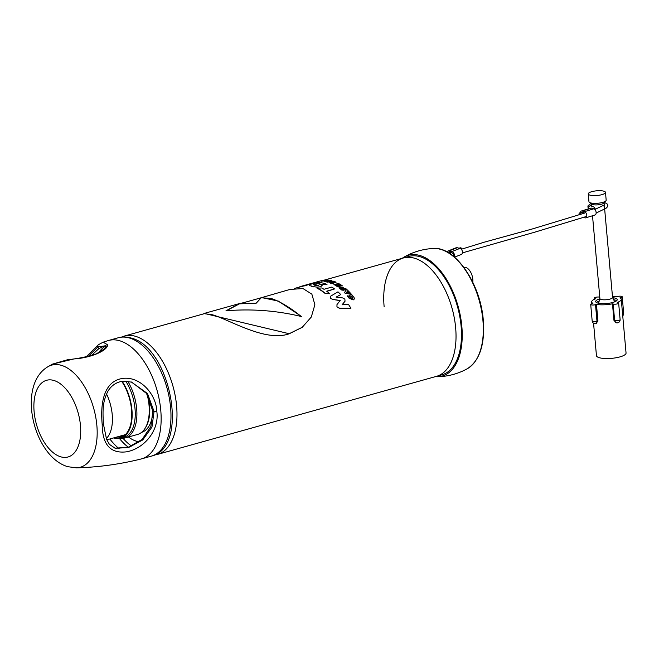 <?xml version="1.0" encoding="UTF-8"?>
<svg xmlns="http://www.w3.org/2000/svg" width="659" height="659" viewBox="0 0 659 659"><rect width="100%" height="100%" fill="white"/><g stroke="black" fill="none" stroke-linecap="round" stroke-linejoin="round"><path stroke-width="0.99" d="M119.147 448.73A57.399 31.171 74.4 0 1 109.864 438.985M156.817 411.405C159.511 429.643 144.996 448.318 126.734 451.794C110.49 453.878 102.302 444.718 102.186 424.297C100.448 406.339 102.615 383.077 120.416 378.867C138.612 374.452 156.241 393.374 156.817 411.405A2.026 0.552 174.9 0 1 154.058 411.496L147.501 393.53L131.265 381.973M76.411 467.857L67.762 466.687C33.452 456.687 16.294 385.078 48.082 366.635A53.041 28.807 74.4 0 1 61.452 365.358A53.041 28.807 74.4 0 1 96.272 420.417A53.041 28.807 74.4 0 1 76.411 467.857C98.15 467.264 119.707 464.307 141.067 458.994A61.452 33.378 74.4 0 0 141.57 458.862A61.452 33.378 74.4 0 0 159.429 400.532A61.452 33.378 74.4 0 0 119.749 340.777A61.452 33.378 74.4 0 0 108.447 340.505A61.452 33.378 74.4 0 0 107.952 340.654L103.133 342.194L107.631 344.805C107.623 350.852 89.937 358.035 74.022 358.916L52.712 364.048L67.712 359.69C77.111 358.801 86.395 356.956 95.563 354.155C111.478 345.769 104.089 345.744 105.992 345.703L106 345.711M98.529 352.845A57.399 31.171 74.4 0 1 105.209 346.304M91.304 355.58L98.669 348.792L102.68 346.609L105.844 346.502M105.992 345.711L97.903 346.856L88.232 356.379M102.186 424.297A2.026 0.552 174.9 0 0 103.356 423.688L106.56 439.306L109.419 444.38L115.185 448.227L128.398 447.618L142.748 439.94L151.974 427.048L154.058 411.496L152.83 411.134L150.878 426.497L142.064 439.479L128.101 447.362L114.888 448.136M131.643 382.088L146.537 393.448L152.83 411.134M137.649 442.873A5.404 2.933 -105.6 0 0 137.294 441.563M384.115 306.517A61.452 33.378 74.4 0 1 403.324 257.99A61.452 33.378 74.4 0 1 455.657 327.836A61.452 33.378 74.4 0 1 436.447 376.355A61.452 33.378 -105.6 0 0 442.387 373.472A61.452 33.378 -105.6 0 0 450.254 302.44A61.452 33.378 -105.6 0 0 403.324 257.99L408.786 256.466M128.489 436.999A45.43 24.671 -105.6 0 0 134.914 440.673A45.43 24.671 -105.6 0 0 139.263 441.761M138.876 442.032A46.6 25.306 74.4 0 1 136.619 441.324L134.914 440.673M106.783 439.85L124.057 435.014A33.766 18.337 -105.6 0 0 125.622 434.429M122.129 436.95A35.248 19.144 74.4 0 1 118.109 436.678M121.783 381.462A35.248 19.144 74.4 0 1 123.274 436.332A35.248 19.144 74.4 0 1 120.523 437.543A35.248 19.144 74.4 0 1 114.831 437.592M122.228 381.388A35.924 19.515 74.4 0 1 123.513 436.958A35.924 19.515 74.4 0 1 120.712 438.194A35.924 19.515 74.4 0 1 113.71 437.906M125.77 381.19A35.924 19.515 74.4 0 1 126.619 436.085A35.924 19.515 74.4 0 1 123.81 437.329L120.712 438.194M127.797 381.33A36.871 20.025 74.4 0 1 128.035 436.662A36.871 20.025 74.4 0 1 125.161 437.93A36.871 20.025 74.4 0 1 120.564 438.235M147.039 394.181A36.871 20.025 74.4 0 1 145.169 428.185A36.871 20.025 74.4 0 1 140.392 433.202A36.871 20.025 74.4 0 1 137.517 434.47L125.161 437.93M148.127 395.968A35.924 19.515 74.4 0 1 145.812 427.123L145.169 428.185M152.855 411.43A35.924 19.515 74.4 0 1 144.263 431.151A35.924 19.515 74.4 0 1 141.603 432.345M472.8 282.283A10.47 5.684 -105.6 0 0 472.816 279.35A10.47 5.684 -105.6 0 0 463.928 267.439M326.988 284.482L322.342 284.696A61.724 33.518 74.4 0 0 318.931 283.724L316.773 283.601A61.724 33.518 74.4 0 1 321.254 284.663L322.136 285.742L320.29 286.747L317.086 287.151L313.923 286.714A61.724 33.518 74.4 0 0 311.048 285.932C308.371 285.504 308.659 284.836 311.905 283.922C315.916 282.802 319.277 282.456 321.971 282.876A61.724 33.518 74.4 0 1 326.988 284.482L326.996 284.737A61.452 33.378 74.4 0 0 326.436 284.499M322.342 284.696L322.358 284.952A61.452 33.378 74.4 0 0 318.964 283.988L318.519 283.905M320.29 286.747L317.086 287.151M313.923 286.714L313.948 286.97A61.452 33.378 74.4 0 0 311.081 286.187L311.048 285.932M313.478 284.367L314.096 285.075A61.724 33.518 74.4 0 1 316.971 285.866L318.346 285.479A61.724 33.518 74.4 0 0 313.478 284.367L313.519 284.63A61.452 33.378 74.4 0 1 318.206 285.676M317.053 287.983A61.724 33.518 74.4 0 1 325.167 293.263L325.142 293.494A61.452 33.378 74.4 0 0 317.061 288.238L321.724 287.958A61.724 33.518 74.4 0 1 323.964 289.285L331.839 287.085A61.724 33.518 74.4 0 1 334.525 288.963L326.864 291.336M334.525 288.963L326.65 291.171A61.724 33.518 74.4 0 1 329.772 293.757L325.167 293.263M345.102 301.039L342.095 304.787L348.496 304.409L350.934 308.247L339.657 308.264L336.955 306.789L336.98 304.573L340.233 300.471L332.943 299.45L330.332 298.362L330.291 296.385L337.968 291.846A61.724 33.518 74.4 0 1 340.752 294.589L336.057 297.127L342.639 297.909L344.863 299.145L345.036 301.229L342.013 304.96M350.934 308.247L339.566 308.428L336.955 306.789M340.159 300.661L332.943 299.45M309.153 284.07A61.724 33.518 74.4 0 1 309.565 283.947L312.605 283.098A61.724 33.518 74.4 0 1 315.167 282.579L315.224 282.835A61.452 33.378 74.4 0 0 314.203 282.999M310.62 284.07A61.452 33.378 74.4 0 1 311.18 283.848M306.764 284.853A61.724 33.518 74.4 0 1 307.234 284.672M305.216 285.174A61.724 33.518 74.4 0 1 305.694 285.034L308.733 284.177A61.724 33.518 74.4 0 1 309.203 284.054L309.277 284.317A61.452 33.378 74.4 0 1 313.198 283.584M307.316 284.927A61.452 33.378 74.4 0 1 309.277 284.317L309.639 284.21M298.37 287.555L299.614 286.871A61.724 33.518 74.4 0 1 301.682 286.154L304.73 285.306A61.724 33.518 74.4 0 1 307.283 284.779L305.784 285.759L307.283 284.779M302.539 286.36A61.452 33.378 74.4 0 1 303.297 286.055M301.682 286.154A61.724 33.518 74.4 0 1 305.727 285.495M299.614 286.871L299.697 287.126A61.452 33.378 74.4 0 1 305.784 285.759M305.694 285.034A61.724 33.518 74.4 0 1 307.613 284.606L309.203 284.054M309.565 283.947A61.724 33.518 74.4 0 1 313.602 283.288L313.659 283.551M315.167 282.579L313.602 283.288M307.382 285.001A61.452 33.378 74.4 0 1 309.228 284.326M336.106 284.153L338.224 283.559L339.558 284.004A61.724 33.518 74.4 0 1 342.433 285.899L340.703 285.767A61.724 33.518 74.4 0 0 338.454 284.317L337.787 284.507A61.724 33.518 74.4 0 1 339.393 285.512L339.937 286.22L339.36 286.756L336.79 286.245A61.724 33.518 74.4 0 0 333.94 284.515L335.678 284.556A61.724 33.518 74.4 0 1 337.902 285.94L338.289 285.825A61.724 33.518 74.4 0 0 336.683 284.812L336.106 284.153L336.774 283.881M338.018 286.756L339.36 286.756M340.769 287.472L341.766 287.695L340.769 287.472L340.719 287.991A61.724 33.518 74.4 0 1 343.38 290.257L341.642 290.001A61.724 33.518 74.4 0 0 339.706 288.37L339.072 287.423L339.813 286.756L342.977 287.464A61.724 33.518 74.4 0 1 344.591 288.807L345.695 288.502A61.724 33.518 74.4 0 1 346.642 289.342L346.634 289.392M346.642 289.342L344.426 289.96L346.494 289.598M341.766 287.695A61.724 33.518 74.4 0 1 344.426 289.96M323.182 280.726L327.21 279.984A61.724 33.518 74.4 0 1 328.371 280.067L321.485 281.204L323.437 280.199A61.724 33.518 74.4 0 1 326.897 279.976L326.946 280.24M324.006 280.388A61.452 33.378 74.4 0 1 325.076 280.281M325.307 280.264A61.452 33.378 74.4 0 1 325.752 280.248M323.997 280.322A61.724 33.518 74.4 0 1 325.233 280.281L326.897 279.976M317.407 282.036L315.183 282.653M319.31 281.253A61.724 33.518 74.4 0 1 320.241 280.965A61.724 33.518 74.4 0 1 320.603 280.866L318.445 281.467A61.724 33.518 74.4 0 0 318.083 281.566L316.979 281.879A61.724 33.518 74.4 0 1 317.333 281.78M316.979 281.879A61.724 33.518 74.4 0 0 315.397 282.398L317.045 281.887A61.724 33.518 74.4 0 1 317.341 281.788M320.241 280.965L321.345 280.652A61.724 33.518 74.4 0 1 321.707 280.553L321.197 280.825M319.994 281.072L320.307 280.973A61.724 33.518 74.4 0 1 320.776 280.816M350.193 292.901L348.537 292.612A61.724 33.518 74.4 0 0 347.285 291.319L346.477 292.555L350.506 293.239A61.724 33.518 74.4 0 1 351.634 294.515L344.781 293.008L344.682 292.258L346.659 289.359A61.724 33.518 74.4 0 1 350.193 292.901L350.143 293.107A61.452 33.378 74.4 0 0 349.904 292.843M331.238 280.8A61.452 33.378 74.4 0 1 331.749 280.923L327.383 282.143A61.452 33.378 74.4 0 0 324.063 281.558L324.022 281.294A61.724 33.518 74.4 0 1 327.358 281.887M324.022 281.294L325.735 281.055A61.724 33.518 74.4 0 1 327.507 281.352L328.009 281.212A61.724 33.518 74.4 0 0 325.768 280.858L327.49 280.627A61.724 33.518 74.4 0 1 329.113 280.907L329.665 280.75A61.724 33.518 74.4 0 0 327.284 280.38L328.998 280.141A61.724 33.518 74.4 0 1 331.724 280.66M203.376 313.939L204.232 313.42L289.177 333.718L302.234 327.292L311.295 317.02L314.87 304.755L311.872 294.161L302.959 288.535L289.919 289.449L259.201 298.321M204.306 313.684L212.585 314.804C230.609 320.299 265.47 342.112 289.062 333.833L302.201 327.366L311.32 316.979M301.608 316.773C290.1 307.481 279.918 301.369 271.071 298.436L261.244 297.753L256.162 303.231L239.472 303.84L226.383 310.751M243.476 302.72L239.398 303.585L225.988 310.793C251.779 308.659 277.011 310.595 301.69 316.6L278.271 301.064L261.17 297.489M347.318 295.8A61.724 33.518 74.4 0 1 349.336 298.272L349.27 298.461A61.452 33.378 74.4 0 0 347.26 295.998L349.006 296.179A61.724 33.518 74.4 0 1 350.44 297.959L352.367 298.749L352.87 298.346M351.552 298.725A61.452 33.378 74.4 0 0 349.072 295.636L349.13 295.438A61.724 33.518 74.4 0 1 351.7 298.642L351.634 298.832M349.13 295.438L351.782 294.697A61.724 33.518 74.4 0 1 353.71 297.052C354.666 298.362 354.484 299.326 353.166 299.927L349.336 298.272M352.598 297.357A61.724 33.518 74.4 0 0 351.568 296.072L351.123 296.196A61.724 33.518 74.4 0 1 352.236 297.588L351.7 298.642M333.388 282.958A61.724 33.518 74.4 0 0 330.694 281.912L330.143 282.068A61.724 33.518 74.4 0 1 332.836 283.115L331.073 283.139A61.724 33.518 74.4 0 0 329.129 282.406L328.528 281.772L330.596 281.105L333.495 281.187A61.724 33.518 74.4 0 1 336.098 282.2L333.396 283.213L336.098 282.2M332.836 283.115L332.844 283.37A61.452 33.378 74.4 0 0 332.276 283.123M331.073 283.139L331.082 283.395A61.452 33.378 74.4 0 0 329.146 282.662L329.129 282.406M331.798 281.599A61.724 33.518 74.4 0 1 333.528 282.233L334.022 282.093A61.724 33.518 74.4 0 0 332.301 281.459L331.798 281.599M333.652 282.2A61.452 33.378 74.4 0 0 332.317 281.722L332.301 281.459M317.35 281.871L315.06 282.587M440.929 249.448A62.943 34.186 -105.6 0 0 433.688 248.484C455.46 246.548 480.699 284.087 483.311 320.406C484.999 344.533 479.678 360.638 467.33 368.727L467.33 368.727A62.943 34.186 -105.6 0 0 482.948 320.694A62.943 34.186 -105.6 0 0 440.929 249.448M402.237 258.295A62.72 34.062 74.4 0 1 404.041 257.117A62.72 34.062 74.4 0 1 419.981 255.535A62.72 34.062 74.4 0 1 461.176 320.768A62.72 34.062 74.4 0 1 437.518 376.734A62.72 34.062 74.4 0 1 435.36 376.66M406.117 257.447A61.452 33.378 74.4 0 1 461.119 326.304A61.452 33.378 74.4 0 1 439.116 375.375M589.879 195.105A8.641 2.348 174.9 0 1 588.256 193.919A8.641 2.348 174.9 0 1 594.121 191.143A8.641 2.348 174.9 0 1 603.858 191.192A8.641 2.348 174.9 0 1 605.481 192.379A8.641 2.348 174.9 0 1 599.608 195.163A8.641 2.348 174.9 0 1 589.879 195.105M605.481 192.379L606.173 200.147A8.641 2.348 174.9 0 1 605.876 200.847A8.641 2.348 174.9 0 1 599.113 203.112A8.641 2.348 174.9 0 1 590.571 202.873A8.641 2.348 174.9 0 1 589.36 202.313A8.641 2.348 174.9 0 1 588.948 201.687L588.256 193.919M605.876 200.847L603.866 203.063A6.351 1.73 174.9 0 1 598.891 204.727A6.351 1.73 174.9 0 1 592.622 204.554A6.351 1.73 174.9 0 1 591.733 204.15L589.36 202.313M612.499 297.275A6.351 1.73 174.9 0 1 612.549 297.448A6.351 1.73 174.9 0 1 608.241 299.491A6.351 1.73 174.9 0 1 601.09 299.45A6.351 1.73 174.9 0 1 599.904 298.576L592.515 215.757M593.561 323.223L596.453 355.646A14.86 4.036 -5.1 0 0 599.237 357.689A14.86 4.036 -5.1 0 0 615.967 357.779A14.86 4.036 -5.1 0 0 626.05 353.002L621.256 299.277A14.86 4.036 -5.1 0 0 619.987 297.835L620.951 297.571A3.04 0.824 -5.1 0 0 622.211 296.772A3.04 0.824 -5.1 0 0 620.531 296.188A3.04 0.824 -5.1 0 0 617.409 296.517L616.445 296.781A14.86 4.036 -5.1 0 0 612.458 296.402M613.941 320.315L614.633 320.521A3.04 2.414 106.6 0 0 616.223 322.745L613.941 320.315L612.466 303.807L613.158 304.021A3.04 0.824 -5.1 0 0 616.577 304.038A3.04 0.824 -5.1 0 0 618.644 303.058A3.04 0.824 -5.1 0 0 618.076 302.646L617.376 302.44A14.86 4.036 -5.1 0 0 621.256 299.277M596.766 323.388L596.024 323.594A3.04 3.04 0 0 1 592.177 320.933A3.04 0.824 -5.1 0 0 592.746 321.353A3.04 0.824 -5.1 0 0 596.972 321.197L597.935 320.925L596.469 304.417A14.86 4.036 -5.1 0 0 612.466 303.807M597.935 320.925L596.173 323.38M599.781 297.193L599.756 297.184A3.04 0.824 -5.1 0 0 596.337 297.168A3.04 0.824 -5.1 0 0 594.27 298.14A3.04 0.824 -5.1 0 0 594.838 298.56L595.538 298.766A14.86 4.036 -5.1 0 0 591.658 301.921A14.86 4.036 -5.1 0 0 592.927 303.362L591.963 303.634A3.04 0.824 -5.1 0 0 590.703 304.433A3.04 0.824 -5.1 0 0 591.28 304.845A3.04 0.824 -5.1 0 0 595.505 304.689L596.469 304.417M599.797 298.832A10.808 2.941 -5.1 0 0 595.695 301.558A10.808 2.941 -5.1 0 0 597.721 303.049A10.808 2.941 -5.1 0 0 609.888 303.115A10.808 2.941 -5.1 0 0 617.219 299.639A10.808 2.941 -5.1 0 0 615.193 298.156A10.808 2.941 -5.1 0 0 612.697 297.679M616.7 300.669A10.808 2.941 -5.1 0 0 615.366 300.1A10.808 2.941 -5.1 0 0 613.686 299.73M599.188 301.023A10.808 2.941 -5.1 0 0 596.387 302.481M596.477 304.507A10.808 2.941 -5.1 0 0 596.098 305.051M595.514 304.779A12.159 3.303 -5.1 0 0 596.535 305.208M615.498 301.46A12.159 3.303 -5.1 0 0 614.427 301.278M598.734 302.679A12.159 3.303 -5.1 0 0 597.713 303.041M595.687 306.715A12.159 3.303 -5.1 0 0 596.708 307.152M621.05 298.716L620.951 297.571M596.024 323.594A3.04 1.647 -105.6 0 0 596.972 321.197L595.505 304.689M579.088 214.809A1.895 1.12 72.9 0 1 579.689 212.915A1.895 1.12 72.9 0 1 580.077 212.915A1.895 1.12 72.9 0 1 581.213 214.15M604.418 202.453L606.972 203.73L607.779 205.435L607.532 206.745L605.893 208.417L603.949 209.282A1.895 1.318 -111.1 0 0 603.949 209.282A1.895 1.318 -111.1 0 0 604.649 207.42A1.895 1.318 -111.1 0 0 603.158 205.699A1.895 1.318 -111.1 0 0 602.664 205.723A1.895 1.318 -111.1 0 0 602.655 205.723L594.871 209.463M459.199 248.221L459.809 247.932A1.895 1.557 60 0 1 462.107 248.978M580.357 212.733A3.246 1.928 72.9 0 1 581.452 211.004A3.246 1.928 72.9 0 1 582.177 211.004L584.5 211.671A3.246 1.928 72.9 0 1 586.708 214.776A3.246 1.928 72.9 0 1 585.678 217.857A3.246 1.928 72.9 0 1 584.953 217.857L583.421 217.421M581.452 211.004L590.802 208.12A3.246 1.928 72.9 0 1 591.527 208.129L593.85 208.788A3.246 1.928 72.9 0 1 596.057 211.893A3.246 1.928 72.9 0 1 595.028 214.982L585.678 217.857M581.65 212.396A1.895 1.12 72.9 0 1 582.276 212.297L584.591 212.956M454.125 256.829A3.246 2.282 -111.7 0 0 454.092 253.723A3.246 2.282 -111.7 0 0 451.893 251.598L449.158 250.922A3.246 2.282 -111.7 0 0 448.079 250.98A3.246 2.282 -111.7 0 0 447.099 251.96M453.17 256.046A1.895 1.334 -111.7 0 0 453.26 254.201A1.895 1.334 -111.7 0 0 451.942 252.875L449.207 252.199A1.895 1.334 -111.7 0 0 448.449 252.29M454.512 257.158L461.234 254.481A3.246 2.282 -111.7 0 0 462.371 251.343A3.246 2.282 -111.7 0 0 459.916 248.402L457.181 247.718A3.246 2.282 -111.7 0 0 456.094 247.776L448.079 250.98M53.89 380.465A39.82 21.623 74.4 0 1 80.472 425.541A39.82 21.623 74.4 0 1 60.702 456.802A39.82 21.623 74.4 0 1 34.12 411.727A39.82 21.623 74.4 0 1 53.89 380.465M129.576 338.034A61.452 33.378 74.4 0 1 169.256 397.781A61.452 33.378 74.4 0 1 151.397 456.119C190.023 447.453 170.524 347.235 131.083 338.034C126.693 336.716 122.426 336.625 118.274 337.754A61.452 33.378 74.4 0 1 129.576 338.034M128.365 447.28A57.399 31.171 74.4 0 1 119.411 438.474M103.133 342.194L98.364 344.748A2.026 1.672 54.5 0 0 97.903 346.856L98.669 348.792M123.002 438.309A55.372 30.075 -105.6 0 0 131.602 446.085M205.822 313.256L124.287 336.074A61.452 33.378 74.4 0 1 171.208 380.515A61.452 33.378 74.4 0 1 163.341 451.555A61.452 33.378 74.4 0 1 157.402 454.43L441.909 374.823M106.28 438.564A33.766 18.337 -105.6 0 0 112.425 418.234A33.766 18.337 -105.6 0 0 106.527 393.95M125.029 435.006A34.037 18.485 74.4 0 1 122.146 435.55M616.223 322.745A3.04 3.04 0 0 0 620.119 319.566A3.04 0.824 -5.1 0 1 618.859 320.365A3.04 0.824 -5.1 0 1 614.633 320.521L613.158 304.021M594.879 299.029L594.838 298.56M622.574 314.03A3.04 0.824 -5.1 0 0 623.678 313.28L622.211 296.772M588.825 208.73A1.895 1.647 -62.9 0 1 591.312 206.028L593.817 206.951L595.497 209.142M593.85 208.788L584.5 211.671M591.527 208.129L582.177 211.004M449.158 250.922L457.181 247.718M451.893 251.598L459.916 248.402M141.57 458.862L151.397 456.119M108.447 340.505L118.274 337.754M98.364 344.748L86.164 356.832M52.712 364.048L48.082 366.635M103.356 423.688C102.59 407.905 102.886 402.039 107.656 391.677C112.491 383.34 119.872 381.108 124.535 381.199L132.022 382.204M124.287 336.074L121.363 337.136M403.324 257.99L324.434 280.067M322.309 280.66L321.238 280.965M308.807 284.441L307.308 284.861M301.756 286.41L294.507 288.444M263.542 297.11L235.461 304.96M154.354 455.039L157.402 454.43M123.2 436.373L120.037 436.134M204.232 313.42L239.398 303.585M437.518 376.734A64.154 64.154 0 0 0 467.33 368.727M433.688 248.484A64.154 64.154 0 0 0 404.041 257.117M591.452 203.928L591.658 206.218M599.896 298.486L598.57 303.264M612.54 297.357L614.69 301.822M604.105 202.799L604.319 205.229M604.657 209.018L612.549 297.448M592.177 320.933L590.703 304.433M597.433 321.065L596.173 306.954M620.119 319.566L618.644 303.058M622.73 315.768A3.04 3.04 0 0 0 623.678 313.28M591.815 303.675L591.658 301.921M594.369 299.26L594.27 298.14M604.221 204.982L602.664 205.723M584.78 213.03L532.34 228.953L484.53 242.108L461.3 249.259M451.497 252.759L449.512 253.402M603.941 209.282L596.14 213.046M586.732 216.374L534.556 232.24L462.404 252.883M454.43 255.766L453.301 256.145M447.815 252.364L450.937 251.359M588.718 208.763L587.861 207.033L588.1 205.723L590.868 203.474M579.689 212.915L582.136 212.264"/></g></svg>
